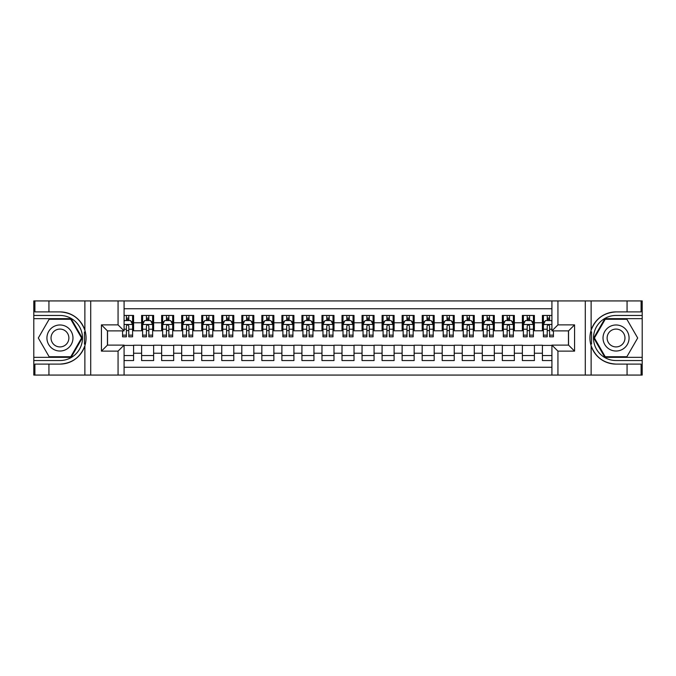 <?xml version="1.0" encoding="UTF-8"?>
<svg xmlns="http://www.w3.org/2000/svg" width="676" height="676" viewBox="0 0 676 676"><rect width="100%" height="100%" fill="white"/><g stroke="black" fill="none" stroke-linecap="round" stroke-linejoin="round"><path stroke-width="1.01" d="M124.08 375.07L551.92 375.07L551.92 345.115L568.558 345.115L568.558 330.885L551.92 330.885L551.92 300.93L124.08 300.93L124.08 330.885L107.442 330.885L107.442 345.115L124.08 345.115L124.08 375.07L48.934 375.07L48.934 364.102L59.953 364.102A26.102 26.102 0 0 0 84.872 345.749C86.401 340.586 86.401 335.423 84.872 330.251A26.102 26.102 0 0 0 59.953 311.898L48.934 311.898L48.934 300.93L33.8 300.93L33.8 357.342L71.115 357.342L82.278 338L71.115 318.658L33.8 318.658M551.92 315.455L542.405 315.455L542.405 322.773L534.386 322.773L534.386 330.784L542.405 330.784L542.405 322.773M534.386 322.773L534.386 315.455L522.362 315.455L522.362 322.773L514.351 322.773L514.351 330.784L522.362 330.784L522.362 322.773M514.351 322.773L514.351 315.455L502.327 315.455L502.327 322.773L494.308 322.773L494.308 330.784L502.327 330.784L502.327 322.773M494.308 322.773L494.308 315.455L482.284 315.455L482.284 322.773L474.265 322.773L474.265 330.784L482.284 330.784L482.284 322.773M474.265 322.773L474.265 315.455L462.249 315.455L462.249 322.773L454.23 322.773L454.23 330.784L462.249 330.784L462.249 322.773M454.23 322.773L454.23 315.455L442.205 315.455L442.205 322.773L434.186 322.773L434.186 330.784L442.205 330.784L442.205 322.773M434.186 322.773L434.186 315.455L422.162 315.455L422.162 322.773L414.151 322.773L414.151 330.784L422.162 330.784L422.162 322.773M414.151 322.773L414.151 315.455L402.127 315.455L402.127 322.773L394.108 322.773L394.108 330.784L402.127 330.784L402.127 322.773M394.108 322.773L394.108 315.455L382.084 315.455L382.084 322.773L374.073 322.773L374.073 330.784L382.084 330.784L382.084 322.773M374.073 322.773L374.073 315.455L362.049 315.455L362.049 322.773L354.03 322.773L354.03 330.784L362.049 330.784L362.049 322.773M354.03 322.773L354.03 315.455L342.005 315.455L342.005 322.773L333.995 322.773L333.995 330.784L342.005 330.784L342.005 322.773M333.995 322.773L333.995 315.455L321.97 315.455L321.97 322.773L313.951 322.773L313.951 330.784L321.97 330.784L321.97 322.773M313.951 322.773L313.951 315.455L301.927 315.455L301.927 322.773L293.916 322.773L293.916 330.784L301.927 330.784L301.927 322.773M293.916 322.773L293.916 315.455L281.892 315.455L281.892 322.773L273.873 322.773L273.873 330.784L281.892 330.784L281.892 322.773M273.873 322.773L273.873 315.455L261.849 315.455L261.849 322.773L253.838 322.773L253.838 330.784L261.849 330.784L261.849 322.773M253.838 322.773L253.838 315.455L241.814 315.455L241.814 322.773L233.795 322.773L233.795 330.784L241.814 330.784L241.814 322.773M233.795 322.773L233.795 315.455L221.77 315.455L221.77 322.773L213.751 322.773L213.751 330.784L221.77 330.784L221.77 322.773M213.751 322.773L213.751 315.455L201.735 315.455L201.735 322.773L193.716 322.773L193.716 330.784L201.735 330.784L201.735 322.773M193.716 322.773L193.716 315.455L181.692 315.455L181.692 322.773L173.673 322.773L173.673 330.784L181.692 330.784L181.692 322.773M173.673 322.773L173.673 315.455L161.649 315.455L161.649 322.773L153.638 322.773L153.638 330.784L161.649 330.784L161.649 322.773M153.638 322.773L153.638 315.455L141.614 315.455L141.614 330.784L133.594 330.784L133.594 315.455L124.08 315.455M124.08 360.545L133.594 360.545L133.594 345.216L141.614 345.216L141.614 360.545L153.638 360.545L153.638 345.216L161.649 345.216L161.649 353.227L153.638 353.227M161.649 353.227L161.649 360.545L173.673 360.545L173.673 345.216L181.692 345.216L181.692 353.227L173.673 353.227M181.692 353.227L181.692 360.545L193.716 360.545L193.716 345.216L201.735 345.216L201.735 353.227L193.716 353.227M201.735 353.227L201.735 360.545L213.751 360.545L213.751 345.216L221.77 345.216L221.77 353.227L213.751 353.227M221.77 353.227L221.77 360.545L233.795 360.545L233.795 345.216L241.814 345.216L241.814 353.227L233.795 353.227M241.814 353.227L241.814 360.545L253.838 360.545L253.838 345.216L261.849 345.216L261.849 353.227L253.838 353.227M261.849 353.227L261.849 360.545L273.873 360.545L273.873 345.216L281.892 345.216L281.892 353.227L273.873 353.227M281.892 353.227L281.892 360.545L293.916 360.545L293.916 345.216L301.927 345.216L301.927 353.227L293.916 353.227M301.927 353.227L301.927 360.545L313.951 360.545L313.951 345.216L321.97 345.216L321.97 353.227L313.951 353.227M321.97 353.227L321.97 360.545L333.995 360.545L333.995 345.216L342.005 345.216L342.005 353.227L333.995 353.227M342.005 353.227L342.005 360.545L354.03 360.545L354.03 345.216L362.049 345.216L362.049 353.227L354.03 353.227M362.049 353.227L362.049 360.545L374.073 360.545L374.073 345.216L382.084 345.216L382.084 353.227L374.073 353.227M382.084 353.227L382.084 360.545L394.108 360.545L394.108 345.216L402.127 345.216L402.127 353.227L394.108 353.227M402.127 353.227L402.127 360.545L414.151 360.545L414.151 345.216L422.162 345.216L422.162 353.227L414.151 353.227M422.162 353.227L422.162 360.545L434.186 360.545L434.186 345.216L442.205 345.216L442.205 353.227L434.186 353.227M442.205 353.227L442.205 360.545L454.23 360.545L454.23 345.216L462.249 345.216L462.249 353.227L454.23 353.227M462.249 353.227L462.249 360.545L474.265 360.545L474.265 345.216L482.284 345.216L482.284 353.227L474.265 353.227M482.284 353.227L482.284 360.545L494.308 360.545L494.308 345.216L502.327 345.216L502.327 353.227L494.308 353.227M502.327 353.227L502.327 360.545L514.351 360.545L514.351 345.216L522.362 345.216L522.362 353.227L514.351 353.227M522.362 353.227L522.362 360.545L534.386 360.545L534.386 345.216L542.405 345.216L542.405 353.227L534.386 353.227M551.92 308.746L124.08 308.746M124.08 367.254L551.92 367.254M542.405 353.227L542.405 360.545L551.92 360.545M107.543 330.885L107.543 345.115M568.457 345.115L568.457 330.885M126.387 320.466L128.786 320.466M132.597 320.466L133.594 320.466M126.387 330.589L128.786 330.589M132.597 330.589L133.594 330.589M124.08 345.411L133.594 345.411M124.08 355.534L133.594 355.534M141.614 330.589L142.611 330.589M146.422 330.589L148.83 330.589M152.632 330.589L153.638 330.589M141.614 320.466L142.611 320.466M146.422 320.466L148.83 320.466M152.632 320.466L153.638 320.466M141.614 345.411L153.638 345.411M141.614 355.534L153.638 355.534M161.649 345.411L173.673 345.411M161.649 355.534L173.673 355.534M161.649 320.466L162.654 320.466M166.465 320.466L168.865 320.466M172.676 320.466L173.673 320.466M161.649 330.589L162.654 330.589M166.465 330.589L168.865 330.589M172.676 330.589L173.673 330.589M181.692 345.411L193.716 345.411M181.692 355.534L193.716 355.534M181.692 320.466L182.697 320.466M186.5 320.466L188.908 320.466M192.711 320.466L193.716 320.466M181.692 330.589L182.697 330.589M186.5 330.589L188.908 330.589M192.711 330.589L193.716 330.589M201.735 345.411L213.751 345.411M201.735 355.534L213.751 355.534M201.735 320.466L202.732 320.466M206.543 320.466L208.943 320.466M212.754 320.466L213.751 320.466M201.735 330.589L202.732 330.589M206.543 330.589L208.943 330.589M212.754 330.589L213.751 330.589M221.77 345.411L233.795 345.411M221.77 355.534L233.795 355.534M221.77 320.466L222.776 320.466M226.578 320.466L228.987 320.466M232.789 320.466L233.795 320.466M221.77 330.589L222.776 330.589M226.578 330.589L228.987 330.589M232.789 330.589L233.795 330.589M241.814 345.411L253.838 345.411M241.814 355.534L253.838 355.534M241.814 320.466L242.811 320.466M246.622 320.466L249.021 320.466M252.832 320.466L253.838 320.466M241.814 330.589L242.811 330.589M246.622 330.589L249.021 330.589M252.832 330.589L253.838 330.589M261.849 345.411L273.873 345.411M261.849 355.534L273.873 355.534M261.849 320.466L262.854 320.466M266.657 320.466L269.065 320.466M272.867 320.466L273.873 320.466M261.849 330.589L262.854 330.589M266.657 330.589L269.065 330.589M272.867 330.589L273.873 330.589M281.892 345.411L293.916 345.411M281.892 355.534L293.916 355.534M281.892 320.466L282.889 320.466M286.7 320.466L289.1 320.466M292.911 320.466L293.916 320.466M281.892 330.589L282.889 330.589M286.7 330.589L289.1 330.589M292.911 330.589L293.916 330.589M301.927 345.411L313.951 345.411M301.927 355.534L313.951 355.534M301.927 320.466L302.933 320.466M306.735 320.466L309.143 320.466M312.954 320.466L313.951 320.466M301.927 330.589L302.933 330.589M306.735 330.589L309.143 330.589M312.954 330.589L313.951 330.589M321.97 345.411L333.995 345.411M321.97 355.534L333.995 355.534M321.97 320.466L322.967 320.466M326.778 320.466L329.187 320.466M332.989 320.466L333.995 320.466M321.97 330.589L322.967 330.589M326.778 330.589L329.187 330.589M332.989 330.589L333.995 330.589M342.005 345.411L354.03 345.411M342.005 355.534L354.03 355.534M342.005 320.466L343.011 320.466M346.813 320.466L349.222 320.466M353.033 320.466L354.03 320.466M342.005 330.589L343.011 330.589M346.813 330.589L349.222 330.589M353.033 330.589L354.03 330.589M362.049 345.411L374.073 345.411M362.049 355.534L374.073 355.534M362.049 320.466L363.046 320.466M366.857 320.466L369.265 320.466M373.067 320.466L374.073 320.466M362.049 330.589L363.046 330.589M366.857 330.589L369.265 330.589M373.067 330.589L374.073 330.589M382.084 345.411L394.108 345.411M382.084 355.534L394.108 355.534M382.084 320.466L383.089 320.466M386.9 320.466L389.3 320.466M393.111 320.466L394.108 320.466M382.084 330.589L383.089 330.589M386.9 330.589L389.3 330.589M393.111 330.589L394.108 330.589M402.127 345.411L414.151 345.411M402.127 355.534L414.151 355.534M402.127 320.466L403.133 320.466M406.935 320.466L409.343 320.466M413.146 320.466L414.151 320.466M402.127 330.589L403.133 330.589M406.935 330.589L409.343 330.589M413.146 330.589L414.151 330.589M422.162 345.411L434.186 345.411M422.162 355.534L434.186 355.534M422.162 320.466L423.168 320.466M426.978 320.466L429.378 320.466M433.189 320.466L434.186 320.466M422.162 330.589L423.168 330.589M426.978 330.589L429.378 330.589M433.189 330.589L434.186 330.589M442.205 345.411L454.23 345.411M442.205 355.534L454.23 355.534M442.205 320.466L443.211 320.466M447.013 320.466L449.422 320.466M453.224 320.466L454.23 320.466M442.205 330.589L443.211 330.589M447.013 330.589L449.422 330.589M453.224 330.589L454.23 330.589M462.249 345.411L474.265 345.411M462.249 355.534L474.265 355.534M462.249 320.466L463.246 320.466M467.057 320.466L469.457 320.466M473.268 320.466L474.265 320.466M462.249 330.589L463.246 330.589M467.057 330.589L469.457 330.589M473.268 330.589L474.265 330.589M482.284 345.411L494.308 345.411M482.284 355.534L494.308 355.534M482.284 320.466L483.289 320.466M487.092 320.466L489.5 320.466M493.303 320.466L494.308 320.466M482.284 330.589L483.289 330.589M487.092 330.589L489.5 330.589M493.303 330.589L494.308 330.589M502.327 345.411L514.351 345.411M502.327 355.534L514.351 355.534M502.327 320.466L503.324 320.466M507.135 320.466L509.535 320.466M513.346 320.466L514.351 320.466M502.327 330.589L503.324 330.589M507.135 330.589L509.535 330.589M513.346 330.589L514.351 330.589M522.362 345.411L534.386 345.411M522.362 355.534L534.386 355.534M522.362 320.466L523.368 320.466M527.17 320.466L529.578 320.466M533.389 320.466L534.386 320.466M522.362 330.589L523.368 330.589M527.17 330.589L529.578 330.589M533.389 330.589L534.386 330.589M542.405 345.411L551.92 345.411M542.405 355.534L551.92 355.534M542.405 320.466L543.403 320.466M547.214 320.466L549.613 320.466M542.405 330.589L543.403 330.589M547.214 330.589L549.613 330.589M128.786 318.058L126.387 318.058M122.576 335.161L122.576 336.8L126.387 336.8L126.387 335.161L122.576 335.161L122.576 330.885M131.144 321.666L132.597 321.666L132.597 336.8L128.786 336.8L128.786 326.077C127.984 324.531 127.189 324.531 126.387 326.077L126.387 335.161M132.597 321.666L132.597 315.455M132.597 324.573L130.595 320.568L124.578 320.568L124.08 321.565M126.387 320.568L126.387 315.455M128.786 315.455L128.786 320.568M66.468 326.719A13.03 13.03 0 0 0 48.672 331.485A13.03 13.03 0 0 0 53.438 349.281A13.03 13.03 0 0 0 71.233 344.515A13.03 13.03 0 0 0 66.468 326.719M64.414 330.277A8.915 8.915 0 0 0 52.229 333.538A8.915 8.915 0 0 0 55.491 345.723A8.915 8.915 0 0 0 67.676 342.462A8.915 8.915 0 0 0 64.414 330.277M70.769 356.734L49.137 356.734L38.312 338L49.137 319.266L70.769 319.266L81.585 338L70.769 356.734M622.562 326.719A13.03 13.03 0 0 0 604.767 331.485A13.03 13.03 0 0 0 609.532 349.281A13.03 13.03 0 0 0 627.328 344.515A13.03 13.03 0 0 0 622.562 326.719M620.509 330.277A8.915 8.915 0 0 0 608.324 333.538A8.915 8.915 0 0 0 611.586 345.723A8.915 8.915 0 0 0 623.771 342.462A8.915 8.915 0 0 0 620.509 330.277M626.863 356.734L605.231 356.734L594.415 338L605.231 319.266L626.863 319.266L637.688 338L626.863 356.734M84.449 344.016L85.353 344.016A26.102 26.102 0 0 0 85.353 331.992L84.449 331.992L84.449 344.168L85.311 344.168M48.934 300.93L84.872 300.93L84.872 330.251C80.528 318.759 72.214 312.642 59.953 311.898M59.953 364.102C72.214 363.358 80.528 357.241 84.872 345.749L84.872 375.07M118.063 375.07L118.063 351.123L101.434 351.123L101.434 324.877L118.063 324.877L118.063 300.93L90.711 300.93L90.711 375.07M48.934 375.07L33.8 375.07L33.8 357.342M33.8 360.545L59.953 360.545A22.545 22.545 0 0 0 82.497 338A22.545 22.545 0 0 0 59.953 315.455L33.8 315.455M84.872 300.93L90.711 300.93M118.063 300.93L124.08 300.93M48.934 364.102L34.898 364.102L34.898 375.07M48.934 311.898L34.898 311.898L34.898 300.93M118.063 351.123L124.08 345.115M101.434 351.123L107.442 345.115M101.434 324.877L107.442 330.885M118.063 324.877L124.08 330.885M84.449 331.992L85.32 331.84M85.953 340.239L86.038 337.079M85.776 334.231L85.641 333.378M591.551 331.984L590.647 331.984A26.102 26.102 0 0 0 590.647 344.008L591.551 344.008L591.551 331.832L590.689 331.832M551.92 300.93L627.066 300.93L627.066 311.898L616.047 311.898A26.102 26.102 0 0 0 591.128 330.251C589.599 335.414 589.599 340.577 591.128 345.749A26.102 26.102 0 0 0 616.047 364.102L627.066 364.102L627.066 375.07L642.2 375.07L642.2 318.658L604.885 318.658L593.722 338L604.885 357.342L642.2 357.342M627.066 375.07L591.128 375.07L591.128 345.749C595.471 357.241 603.786 363.358 616.047 364.102M616.047 311.898C603.786 312.642 595.471 318.759 591.128 330.251L591.128 300.93M557.937 300.93L557.937 324.877L574.566 324.877L574.566 351.123L557.937 351.123L557.937 375.07L585.289 375.07L585.289 300.93M627.066 300.93L642.2 300.93L642.2 318.658M642.2 315.455L616.047 315.455A22.545 22.545 0 0 0 593.503 338A22.545 22.545 0 0 0 616.047 360.545L642.2 360.545M591.128 375.07L585.289 375.07M557.937 375.07L551.92 375.07M627.066 311.898L641.101 311.898L641.101 300.93M627.066 364.102L641.101 364.102L641.101 375.07M557.937 324.877L551.92 330.885M574.566 324.877L568.558 330.885M574.566 351.123L568.558 345.115M557.937 351.123L551.92 345.115M591.551 344.008L590.68 344.16M590.047 335.761L589.962 338.921M590.224 341.769L590.359 342.622M148.83 318.058L146.422 318.058M152.632 335.161L148.83 335.161L148.83 336.8L152.632 336.8L152.632 324.573L150.63 320.568L144.622 320.568L142.611 324.573L142.611 336.8L146.422 336.8L146.422 335.161L142.611 335.161M142.611 324.573L142.611 315.455M152.632 324.573L152.632 315.455M146.422 320.568L146.422 315.455M148.83 315.455L148.83 320.568M148.83 335.161L148.83 326.077C148.027 324.531 147.224 324.531 146.422 326.077L146.422 335.161M168.865 318.058L166.465 318.058M172.676 335.161L168.865 335.161L168.865 336.8L172.676 336.8L172.676 324.573L170.673 320.568L164.657 320.568L162.654 324.573L162.654 336.8L166.465 336.8L166.465 335.161L162.654 335.161M162.654 324.573L162.654 315.455M172.676 324.573L172.676 315.455M166.465 320.568L166.465 315.455M168.865 315.455L168.865 320.568M168.865 335.161L168.865 326.077C168.062 324.531 167.268 324.531 166.465 326.077L166.465 335.161M188.908 318.058L186.5 318.058M192.711 335.161L188.908 335.161L188.908 336.8L192.711 336.8L192.711 324.573L190.708 320.568L184.7 320.568L182.697 324.573L182.697 336.8L186.5 336.8L186.5 335.161L182.697 335.161M182.697 324.573L182.697 315.455M192.711 324.573L192.711 315.455M186.5 320.568L186.5 315.455M188.908 315.455L188.908 320.568M188.908 335.161L188.908 326.077C188.105 324.531 187.303 324.531 186.5 326.077L186.5 335.161M208.943 318.058L206.543 318.058M212.754 335.161L208.943 335.161L208.943 336.8L212.754 336.8L212.754 324.573L210.751 320.568L204.735 320.568L202.732 324.573L202.732 336.8L206.543 336.8L206.543 335.161L202.732 335.161M202.732 324.573L202.732 315.455M212.754 324.573L212.754 315.455M206.543 320.568L206.543 315.455M208.943 315.455L208.943 320.568M208.943 335.161L208.943 326.077C208.149 324.531 207.346 324.531 206.543 326.077L206.543 335.161M228.987 318.058L226.578 318.058M232.789 335.161L228.987 335.161L228.987 336.8L232.789 336.8L232.789 324.573L230.786 320.568L224.778 320.568L222.776 324.573L222.776 336.8L226.578 336.8L226.578 335.161L222.776 335.161M222.776 324.573L222.776 315.455M232.789 324.573L232.789 315.455M226.578 320.568L226.578 315.455M228.987 315.455L228.987 320.568M228.987 335.161L228.987 326.077C228.184 324.531 227.381 324.531 226.578 326.077L226.578 335.161M249.021 318.058L246.622 318.058M252.832 335.161L249.021 335.161L249.021 336.8L252.832 336.8L252.832 324.573L250.83 320.568L244.813 320.568L242.811 324.573L242.811 336.8L246.622 336.8L246.622 335.161L242.811 335.161M242.811 324.573L242.811 315.455M252.832 324.573L252.832 315.455M246.622 320.568L246.622 315.455M249.021 315.455L249.021 320.568M249.021 335.161L249.021 326.077C248.227 324.531 247.424 324.531 246.622 326.077L246.622 335.161M269.065 318.058L266.657 318.058M272.867 335.161L269.065 335.161L269.065 336.8L272.867 336.8L272.867 324.573L270.865 320.568L264.857 320.568L262.854 324.573L262.854 336.8L266.657 336.8L266.657 335.161L262.854 335.161M262.854 324.573L262.854 315.455M272.867 324.573L272.867 315.455M266.657 320.568L266.657 315.455M269.065 315.455L269.065 320.568M269.065 335.161L269.065 326.077C268.262 324.531 267.459 324.531 266.657 326.077L266.657 335.161M289.1 318.058L286.7 318.058M292.911 335.161L289.1 335.161L289.1 336.8L292.911 336.8L292.911 324.573L290.908 320.568L284.892 320.568L282.889 324.573L282.889 336.8L286.7 336.8L286.7 335.161L282.889 335.161M282.889 324.573L282.889 315.455M292.911 324.573L292.911 315.455M286.7 320.568L286.7 315.455M289.1 315.455L289.1 320.568M289.1 335.161L289.1 326.077C288.306 324.531 287.503 324.531 286.7 326.077L286.7 335.161M309.143 318.058L306.735 318.058M312.954 335.161L309.143 335.161L309.143 336.8L312.954 336.8L312.954 324.573L310.943 320.568L304.935 320.568L302.933 324.573L302.933 336.8L306.735 336.8L306.735 335.161L302.933 335.161M302.933 324.573L302.933 315.455M312.954 324.573L312.954 315.455M306.735 320.568L306.735 315.455M309.143 315.455L309.143 320.568M309.143 335.161L309.143 326.077C308.34 324.531 307.538 324.531 306.735 326.077L306.735 335.161M329.187 318.058L326.778 318.058M332.989 335.161L329.187 335.161L329.187 336.8L332.989 336.8L332.989 324.573L330.986 320.568L324.97 320.568L322.967 324.573L322.967 336.8L326.778 336.8L326.778 335.161L322.967 335.161M322.967 324.573L322.967 315.455M332.989 324.573L332.989 315.455M326.778 320.568L326.778 315.455M329.187 315.455L329.187 320.568M329.187 335.161L329.187 326.077C328.384 324.531 327.581 324.531 326.778 326.077L326.778 335.161M349.222 318.058L346.813 318.058M353.033 335.161L349.222 335.161L349.222 336.8L353.033 336.8L353.033 324.573L351.03 320.568L345.014 320.568L343.011 324.573L343.011 336.8L346.813 336.8L346.813 335.161L343.011 335.161M343.011 324.573L343.011 315.455M353.033 324.573L353.033 315.455M346.813 320.568L346.813 315.455M349.222 315.455L349.222 320.568M349.222 335.161L349.222 326.077C348.419 324.531 347.616 324.531 346.813 326.077L346.813 335.161M369.265 318.058L366.857 318.058M373.067 335.161L369.265 335.161L369.265 336.8L373.067 336.8L373.067 324.573L371.065 320.568L365.057 320.568L363.046 324.573L363.046 336.8L366.857 336.8L366.857 335.161L363.046 335.161M363.046 324.573L363.046 315.455M373.067 324.573L373.067 315.455M366.857 320.568L366.857 315.455M369.265 315.455L369.265 320.568M369.265 335.161L369.265 326.077C368.462 324.531 367.659 324.531 366.857 326.077L366.857 335.161M389.3 318.058L386.9 318.058M393.111 335.161L389.3 335.161L389.3 336.8L393.111 336.8L393.111 324.573L391.108 320.568L385.092 320.568L383.089 324.573L383.089 336.8L386.9 336.8L386.9 335.161L383.089 335.161M383.089 324.573L383.089 315.455M393.111 324.573L393.111 315.455M386.9 320.568L386.9 315.455M389.3 315.455L389.3 320.568M389.3 335.161L389.3 326.077C388.497 324.531 387.703 324.531 386.9 326.077L386.9 335.161M409.343 318.058L406.935 318.058M413.146 335.161L409.343 335.161L409.343 336.8L413.146 336.8L413.146 324.573L411.143 320.568L405.135 320.568L403.133 324.573L403.133 336.8L406.935 336.8L406.935 335.161L403.133 335.161M403.133 324.573L403.133 315.455M413.146 324.573L413.146 315.455M406.935 320.568L406.935 315.455M409.343 315.455L409.343 320.568M409.343 335.161L409.343 326.077C408.541 324.531 407.738 324.531 406.935 326.077L406.935 335.161M429.378 318.058L426.978 318.058M433.189 335.161L429.378 335.161L429.378 336.8L433.189 336.8L433.189 324.573L431.187 320.568L425.17 320.568L423.168 324.573L423.168 336.8L426.978 336.8L426.978 335.161L423.168 335.161M423.168 324.573L423.168 315.455M433.189 324.573L433.189 315.455M426.978 320.568L426.978 315.455M429.378 315.455L429.378 320.568M429.378 335.161L429.378 326.077C428.576 324.531 427.781 324.531 426.978 326.077L426.978 335.161M449.422 318.058L447.013 318.058M453.224 335.161L449.422 335.161L449.422 336.8L453.224 336.8L453.224 324.573L451.222 320.568L445.214 320.568L443.211 324.573L443.211 336.8L447.013 336.8L447.013 335.161L443.211 335.161M443.211 324.573L443.211 315.455M453.224 324.573L453.224 315.455M447.013 320.568L447.013 315.455M449.422 315.455L449.422 320.568M449.422 335.161L449.422 326.077C448.619 324.531 447.816 324.531 447.013 326.077L447.013 335.161M469.457 318.058L467.057 318.058M473.268 335.161L469.457 335.161L469.457 336.8L473.268 336.8L473.268 324.573L471.265 320.568L465.249 320.568L463.246 324.573L463.246 336.8L467.057 336.8L467.057 335.161L463.246 335.161M463.246 324.573L463.246 315.455M473.268 324.573L473.268 315.455M467.057 320.568L467.057 315.455M469.457 315.455L469.457 320.568M469.457 335.161L469.457 326.077C468.662 324.531 467.86 324.531 467.057 326.077L467.057 335.161M489.5 318.058L487.092 318.058M493.303 335.161L489.5 335.161L489.5 336.8L493.303 336.8L493.303 324.573L491.3 320.568L485.292 320.568L483.289 324.573L483.289 336.8L487.092 336.8L487.092 335.161L483.289 335.161M483.289 324.573L483.289 315.455M493.303 324.573L493.303 315.455M487.092 320.568L487.092 315.455M489.5 315.455L489.5 320.568M489.5 335.161L489.5 326.077C488.697 324.531 487.895 324.531 487.092 326.077L487.092 335.161M509.535 318.058L507.135 318.058M513.346 335.161L509.535 335.161L509.535 336.8L513.346 336.8L513.346 324.573L511.343 320.568L505.327 320.568L503.324 324.573L503.324 336.8L507.135 336.8L507.135 335.161L503.324 335.161M503.324 324.573L503.324 315.455M513.346 324.573L513.346 315.455M507.135 320.568L507.135 315.455M509.535 315.455L509.535 320.568M509.535 335.161L509.535 326.077C508.741 324.531 507.938 324.531 507.135 326.077L507.135 335.161M529.578 318.058L527.17 318.058M533.389 335.161L529.578 335.161L529.578 336.8L533.389 336.8L533.389 324.573L531.378 320.568L525.37 320.568L523.368 324.573L523.368 336.8L527.17 336.8L527.17 335.161L523.368 335.161M523.368 324.573L523.368 315.455M533.389 324.573L533.389 315.455M527.17 320.568L527.17 315.455M529.578 315.455L529.578 320.568M529.578 335.161L529.578 326.077C528.776 324.531 527.973 324.531 527.17 326.077L527.17 335.161M549.613 318.058L547.214 318.058M551.92 321.565L551.422 320.568L545.405 320.568L543.403 324.573L543.403 336.8L547.214 336.8L547.214 335.161L543.403 335.161M543.403 324.573L543.403 315.455M553.424 330.885L553.424 336.8L549.613 336.8L549.613 326.077C548.819 324.531 548.016 324.531 547.214 326.077L547.214 335.161M547.214 320.568L547.214 315.455M549.613 315.455L549.613 320.568M141.614 353.227L133.594 353.227M141.614 322.773L133.594 322.773M132.547 324.472L124.08 324.472M132.597 335.161L128.786 335.161M126.387 329.22L124.08 329.22M132.597 329.22L128.786 329.22M128.786 319.334L126.387 319.334M152.582 324.472L142.661 324.472M142.611 321.666L144.064 321.666M151.179 321.666L152.632 321.666M146.422 329.22L142.611 329.22M152.632 329.22L148.83 329.22M148.83 319.334L146.422 319.334M172.625 324.472L162.705 324.472M162.654 321.666L164.107 321.666M171.222 321.666L172.676 321.666M166.465 329.22L162.654 329.22M172.676 329.22L168.865 329.22M168.865 319.334L166.465 319.334M192.66 324.472L182.74 324.472M182.697 321.666L184.142 321.666M191.257 321.666L192.711 321.666M186.5 329.22L182.697 329.22M192.711 329.22L188.908 329.22M188.908 319.334L186.5 319.334M212.703 324.472L202.783 324.472M202.732 321.666L204.186 321.666M211.301 321.666L212.754 321.666M206.543 329.22L202.732 329.22M212.754 329.22L208.943 329.22M208.943 319.334L206.543 319.334M232.738 324.472L222.826 324.472M222.776 321.666L224.229 321.666M231.344 321.666L232.789 321.666M226.578 329.22L222.776 329.22M232.789 329.22L228.987 329.22M228.987 319.334L226.578 319.334M252.782 324.472L242.861 324.472M242.811 321.666L244.264 321.666M251.379 321.666L252.832 321.666M246.622 329.22L242.811 329.22M252.832 329.22L249.021 329.22M249.021 319.334L246.622 319.334M272.825 324.472L262.905 324.472M262.854 321.666L264.308 321.666M271.422 321.666L272.867 321.666M266.657 329.22L262.854 329.22M272.867 329.22L269.065 329.22M269.065 319.334L266.657 319.334M292.86 324.472L282.94 324.472M282.889 321.666L284.342 321.666M291.457 321.666L292.911 321.666M286.7 329.22L282.889 329.22M292.911 329.22L289.1 329.22M289.1 319.334L286.7 319.334M312.904 324.472L302.983 324.472M302.933 321.666L304.386 321.666M311.501 321.666L312.954 321.666M306.735 329.22L302.933 329.22M312.954 329.22L309.143 329.22M309.143 319.334L306.735 319.334M332.938 324.472L323.018 324.472M322.967 321.666L324.421 321.666M331.536 321.666L332.989 321.666M326.778 329.22L322.967 329.22M332.989 329.22L329.187 329.22M329.187 319.334L326.778 319.334M352.982 324.472L343.062 324.472M343.011 321.666L344.464 321.666M351.579 321.666L353.033 321.666M346.813 329.22L343.011 329.22M353.033 329.22L349.222 329.22M349.222 319.334L346.813 319.334M373.017 324.472L363.096 324.472M363.046 321.666L364.499 321.666M371.614 321.666L373.067 321.666M366.857 329.22L363.046 329.22M373.067 329.22L369.265 329.22M369.265 319.334L366.857 319.334M393.06 324.472L383.14 324.472M383.089 321.666L384.543 321.666M391.657 321.666L393.111 321.666M386.9 329.22L383.089 329.22M393.111 329.22L389.3 329.22M389.3 319.334L386.9 319.334M413.095 324.472L403.175 324.472M403.133 321.666L404.578 321.666M411.692 321.666L413.146 321.666M406.935 329.22L403.133 329.22M413.146 329.22L409.343 329.22M409.343 319.334L406.935 319.334M433.139 324.472L423.218 324.472M423.168 321.666L424.621 321.666M431.736 321.666L433.189 321.666M426.978 329.22L423.168 329.22M433.189 329.22L429.378 329.22M429.378 319.334L426.978 319.334M453.173 324.472L443.262 324.472M443.211 321.666L444.656 321.666M451.771 321.666L453.224 321.666M447.013 329.22L443.211 329.22M453.224 329.22L449.422 329.22M449.422 319.334L447.013 319.334M473.217 324.472L463.297 324.472M463.246 321.666L464.699 321.666M471.814 321.666L473.268 321.666M467.057 329.22L463.246 329.22M473.268 329.22L469.457 329.22M469.457 319.334L467.057 319.334M493.26 324.472L483.34 324.472M483.289 321.666L484.743 321.666M491.858 321.666L493.303 321.666M487.092 329.22L483.289 329.22M493.303 329.22L489.5 329.22M489.5 319.334L487.092 319.334M513.295 324.472L503.375 324.472M503.324 321.666L504.778 321.666M511.893 321.666L513.346 321.666M507.135 329.22L503.324 329.22M513.346 329.22L509.535 329.22M509.535 319.334L507.135 319.334M533.339 324.472L523.418 324.472M523.368 321.666L524.821 321.666M531.936 321.666L533.389 321.666M527.17 329.22L523.368 329.22M533.389 329.22L529.578 329.22M529.578 319.334L527.17 319.334M551.92 324.472L543.453 324.472M543.403 321.666L544.856 321.666M553.424 335.161L549.613 335.161M547.214 329.22L543.403 329.22M551.92 329.22L549.613 329.22M549.613 319.334L547.214 319.334"/></g></svg>
